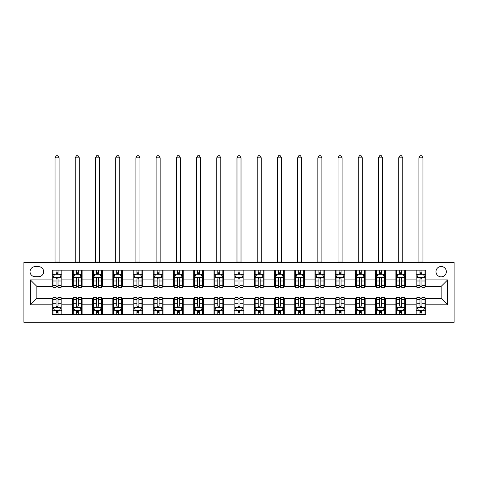 <?xml version="1.0" encoding="UTF-8"?>
<svg xmlns="http://www.w3.org/2000/svg" width="478" height="478" viewBox="0 0 478 478"><rect width="100%" height="100%" fill="white"/><g stroke="black" fill="none" stroke-linecap="round" stroke-linejoin="round"><path stroke-width="0.72" d="M441.164 266.497A5.174 5.174 0 0 0 435.984 271.671A5.174 5.174 0 0 0 441.164 276.846A5.174 5.174 0 0 0 446.338 271.671A5.174 5.174 0 0 0 441.164 266.497M23.9 322.291L454.1 322.291L454.1 262.452L23.9 262.452L23.9 322.291M35.061 276.684L38.616 276.684A5.013 5.013 0 0 0 43.629 271.671A5.013 5.013 0 0 0 38.616 266.658L35.061 266.658A5.013 5.013 0 0 0 30.048 271.671A5.013 5.013 0 0 0 35.061 276.684M52.204 304.827L30.371 304.827L30.371 279.917L52.204 279.917L52.204 286.388L36.836 286.388L36.836 298.356L52.204 298.356L52.204 314.608L425.796 314.608L425.796 298.356L441.164 298.356L441.164 286.388L425.796 286.388L425.796 279.917L447.629 279.917L447.629 304.827L425.796 304.827M425.796 279.917L425.796 270.136L52.204 270.136L52.204 279.917M416.093 270.136L416.093 286.388L416.9 286.388M419.977 286.388L421.919 286.388M424.99 286.388L425.796 286.388M416.093 286.388L404.77 286.388M395.88 270.136L395.88 286.388L396.686 286.388M399.757 286.388L401.699 286.388M395.88 286.388L384.557 286.388M375.66 270.136L375.66 286.388L376.473 286.388M379.544 286.388L381.486 286.388M375.66 286.388L364.338 286.388M355.447 270.136L355.447 286.388L356.253 286.388M359.325 286.388L361.266 286.388M355.447 286.388L344.124 286.388M335.227 270.136L335.227 286.388L336.04 286.388M339.111 286.388L341.053 286.388M335.227 286.388L323.911 286.388M315.014 270.136L315.014 286.388L315.821 286.388M318.892 286.388L320.834 286.388M315.014 286.388L303.691 286.388M294.795 270.136L294.795 286.388L295.607 286.388M298.678 286.388L300.62 286.388M294.795 286.388L283.478 286.388M274.581 270.136L274.581 286.388L275.388 286.388M278.465 286.388L280.401 286.388M274.581 286.388L263.259 286.388M254.362 270.136L254.362 286.388L255.174 286.388M258.245 286.388L260.187 286.388M254.362 286.388L243.045 286.388M234.148 270.136L234.148 286.388L234.955 286.388M238.032 286.388L239.968 286.388M234.148 286.388L222.826 286.388M213.935 270.136L213.935 286.388L214.742 286.388M217.813 286.388L219.755 286.388M213.935 286.388L202.612 286.388M193.715 270.136L193.715 286.388L194.522 286.388M197.599 286.388L199.535 286.388M193.715 286.388L182.393 286.388M173.502 270.136L173.502 286.388L174.309 286.388M177.38 286.388L179.322 286.388M173.502 286.388L162.179 286.388M153.283 270.136L153.283 286.388L154.089 286.388M157.166 286.388L159.108 286.388M153.283 286.388L141.96 286.388M133.069 270.136L133.069 286.388L133.876 286.388M136.947 286.388L138.889 286.388M133.069 286.388L121.747 286.388M112.85 270.136L112.85 286.388L113.662 286.388M116.734 286.388L118.675 286.388M112.85 286.388L101.527 286.388M92.636 270.136L92.636 286.388L93.443 286.388M96.514 286.388L98.456 286.388M92.636 286.388L81.314 286.388M72.417 270.136L72.417 286.388L73.23 286.388M76.301 286.388L78.243 286.388M72.417 286.388L61.1 286.388M52.204 286.388L53.01 286.388M56.081 286.388L58.023 286.388M52.204 298.356L53.01 298.356M56.081 298.356L58.023 298.356M61.1 298.356L61.907 298.356L61.907 314.608M73.23 298.356L61.907 298.356M76.301 298.356L78.243 298.356M81.314 298.356L82.12 298.356L82.12 314.608M93.443 298.356L82.12 298.356M96.514 298.356L98.456 298.356M101.527 298.356L102.34 298.356L102.34 314.608M113.662 298.356L102.34 298.356M116.734 298.356L118.675 298.356M121.747 298.356L122.553 298.356L122.553 314.608M133.876 298.356L122.553 298.356M136.947 298.356L138.889 298.356M141.96 298.356L142.773 298.356L142.773 314.608M154.089 298.356L142.773 298.356M157.166 298.356L159.108 298.356M162.179 298.356L162.986 298.356L162.986 314.608M174.309 298.356L162.986 298.356M177.38 298.356L179.322 298.356M182.393 298.356L183.205 298.356L183.205 314.608M194.522 298.356L183.205 298.356M197.599 298.356L199.535 298.356M202.612 298.356L203.419 298.356L203.419 314.608M214.742 298.356L203.419 298.356M217.813 298.356L219.755 298.356M222.826 298.356L223.638 298.356L223.638 314.608M234.955 298.356L223.638 298.356M238.032 298.356L239.968 298.356M243.045 298.356L243.852 298.356L243.852 314.608M255.174 298.356L243.852 298.356M258.245 298.356L260.187 298.356M263.259 298.356L264.065 298.356L264.065 314.608M275.388 298.356L264.065 298.356M278.465 298.356L280.401 298.356M283.478 298.356L284.285 298.356L284.285 314.608M295.607 298.356L284.285 298.356M298.678 298.356L300.62 298.356M303.691 298.356L304.498 298.356L304.498 314.608M315.821 298.356L304.498 298.356M318.892 298.356L320.834 298.356M323.911 298.356L324.717 298.356L324.717 314.608M336.04 298.356L324.717 298.356M339.111 298.356L341.053 298.356M344.124 298.356L344.931 298.356L344.931 314.608M356.253 298.356L344.931 298.356M359.325 298.356L361.266 298.356M364.338 298.356L365.15 298.356L365.15 314.608M376.473 298.356L365.15 298.356M379.544 298.356L381.486 298.356M384.557 298.356L385.364 298.356L385.364 314.608M396.686 298.356L385.364 298.356M399.757 298.356L401.699 298.356M404.77 298.356L405.583 298.356L405.583 314.608M416.9 298.356L405.583 298.356M419.977 298.356L421.919 298.356M424.99 298.356L425.796 298.356M61.907 270.136L61.907 286.388M52.204 274.175L53.01 274.175M56.081 274.175L58.023 274.175M61.1 274.175L61.907 274.175M52.204 310.563L53.01 310.563M56.081 310.563L58.023 310.563M61.1 310.563L61.907 310.563M72.417 298.356L72.417 314.608M82.12 270.136L82.12 286.388M72.417 274.175L73.23 274.175M76.301 274.175L78.243 274.175M81.314 274.175L82.12 274.175M72.417 310.563L73.23 310.563M76.301 310.563L78.243 310.563M81.314 310.563L82.12 310.563M92.636 298.356L92.636 314.608M92.636 310.563L93.443 310.563M96.514 310.563L98.456 310.563M101.527 310.563L102.34 310.563M102.34 270.136L102.34 286.388M92.636 274.175L93.443 274.175M96.514 274.175L98.456 274.175M101.527 274.175L102.34 274.175M112.85 298.356L112.85 314.608M112.85 310.563L113.662 310.563M116.734 310.563L118.675 310.563M121.747 310.563L122.553 310.563M122.553 270.136L122.553 286.388M112.85 274.175L113.662 274.175M116.734 274.175L118.675 274.175M121.747 274.175L122.553 274.175M133.069 298.356L133.069 314.608M133.069 310.563L133.876 310.563M136.947 310.563L138.889 310.563M141.96 310.563L142.773 310.563M142.773 270.136L142.773 286.388M133.069 274.175L133.876 274.175M136.947 274.175L138.889 274.175M141.96 274.175L142.773 274.175M153.283 298.356L153.283 314.608M153.283 310.563L154.089 310.563M157.166 310.563L159.108 310.563M162.179 310.563L162.986 310.563M162.986 270.136L162.986 286.388M153.283 274.175L154.089 274.175M157.166 274.175L159.108 274.175M162.179 274.175L162.986 274.175M173.502 298.356L173.502 314.608M173.502 310.563L174.309 310.563M177.38 310.563L179.322 310.563M182.393 310.563L183.205 310.563M183.205 270.136L183.205 286.388M173.502 274.175L174.309 274.175M177.38 274.175L179.322 274.175M182.393 274.175L183.205 274.175M193.715 298.356L193.715 314.608M193.715 310.563L194.522 310.563M197.599 310.563L199.535 310.563M202.612 310.563L203.419 310.563M203.419 270.136L203.419 286.388M193.715 274.175L194.522 274.175M197.599 274.175L199.535 274.175M202.612 274.175L203.419 274.175M213.935 298.356L213.935 314.608M213.935 310.563L214.742 310.563M217.813 310.563L219.755 310.563M222.826 310.563L223.638 310.563M223.638 270.136L223.638 286.388M213.935 274.175L214.742 274.175M217.813 274.175L219.755 274.175M222.826 274.175L223.638 274.175M234.148 298.356L234.148 314.608M234.148 310.563L234.955 310.563M238.032 310.563L239.968 310.563M243.045 310.563L243.852 310.563M243.852 270.136L243.852 286.388M234.148 274.175L234.955 274.175M238.032 274.175L239.968 274.175M243.045 274.175L243.852 274.175M254.362 298.356L254.362 314.608M254.362 310.563L255.174 310.563M258.245 310.563L260.187 310.563M263.259 310.563L264.065 310.563M264.065 270.136L264.065 286.388M254.362 274.175L255.174 274.175M258.245 274.175L260.187 274.175M263.259 274.175L264.065 274.175M274.581 298.356L274.581 314.608M274.581 310.563L275.388 310.563M278.465 310.563L280.401 310.563M283.478 310.563L284.285 310.563M284.285 270.136L284.285 286.388M274.581 274.175L275.388 274.175M278.465 274.175L280.401 274.175M283.478 274.175L284.285 274.175M294.795 298.356L294.795 314.608M294.795 310.563L295.607 310.563M298.678 310.563L300.62 310.563M303.691 310.563L304.498 310.563M304.498 270.136L304.498 286.388M294.795 274.175L295.607 274.175M298.678 274.175L300.62 274.175M303.691 274.175L304.498 274.175M315.014 298.356L315.014 314.608M315.014 310.563L315.821 310.563M318.892 310.563L320.834 310.563M323.911 310.563L324.717 310.563M324.717 270.136L324.717 286.388M315.014 274.175L315.821 274.175M318.892 274.175L320.834 274.175M323.911 274.175L324.717 274.175M335.227 298.356L335.227 314.608M335.227 310.563L336.04 310.563M339.111 310.563L341.053 310.563M344.124 310.563L344.931 310.563M344.931 270.136L344.931 286.388M335.227 274.175L336.04 274.175M339.111 274.175L341.053 274.175M344.124 274.175L344.931 274.175M355.447 298.356L355.447 314.608M355.447 310.563L356.253 310.563M359.325 310.563L361.266 310.563M364.338 310.563L365.15 310.563M365.15 270.136L365.15 286.388M355.447 274.175L356.253 274.175M359.325 274.175L361.266 274.175M364.338 274.175L365.15 274.175M375.66 298.356L375.66 314.608M375.66 310.563L376.473 310.563M379.544 310.563L381.486 310.563M384.557 310.563L385.364 310.563M385.364 270.136L385.364 286.388M375.66 274.175L376.473 274.175M379.544 274.175L381.486 274.175M384.557 274.175L385.364 274.175M395.88 298.356L395.88 314.608M395.88 310.563L396.686 310.563M399.757 310.563L401.699 310.563M404.77 310.563L405.583 310.563M405.583 270.136L405.583 286.388M395.88 274.175L396.686 274.175M399.757 274.175L401.699 274.175M404.77 274.175L405.583 274.175M416.093 298.356L416.093 314.608M416.093 310.563L416.9 310.563M419.977 310.563L421.919 310.563M424.99 310.563L425.796 310.563M416.093 274.175L416.9 274.175M419.977 274.175L421.919 274.175M424.99 274.175L425.796 274.175M36.836 286.388L30.371 279.917M36.836 298.356L30.371 304.827M447.629 279.917L441.164 286.388M447.629 304.827L441.164 298.356M58.023 272.233L56.081 272.233M61.1 285.33L58.023 285.33L58.023 287.356L61.1 287.356L61.1 277.491L59.481 274.258L54.629 274.258L53.01 277.491L53.01 287.356L56.081 287.356L56.081 285.33L53.01 285.33M53.01 277.491L53.01 270.136M61.1 277.491L61.1 270.136M56.081 274.258L56.081 270.136M58.023 270.136L58.023 274.258M58.023 285.33L58.023 278.704C57.378 277.461 56.733 277.461 56.081 278.704L56.081 285.33M55.036 262.452L55.036 157.812L59.075 157.812L57.862 155.709L56.249 155.709L55.036 157.812M59.075 262.452L59.075 157.812M56.081 312.504L58.023 312.504M53.01 299.413L56.081 299.413L56.081 297.382L53.01 297.382L53.01 307.252L54.629 310.485L59.481 310.485L61.1 307.252L61.1 297.382L58.023 297.382L58.023 299.413L61.1 299.413M61.1 307.252L61.1 314.608M53.01 307.252L53.01 314.608M58.023 310.485L58.023 314.608M56.081 314.608L56.081 310.485M56.081 299.413L56.081 306.04C56.733 307.282 57.378 307.282 58.023 306.04L58.023 299.413M78.243 272.233L76.301 272.233M81.314 285.33L78.243 285.33L78.243 287.356L81.314 287.356L81.314 277.491L79.695 274.258L74.843 274.258L73.23 277.491L73.23 287.356L76.301 287.356L76.301 285.33L73.23 285.33M73.23 277.491L73.23 270.136M81.314 277.491L81.314 270.136M76.301 274.258L76.301 270.136M78.243 270.136L78.243 274.258M78.243 285.33L78.243 278.704C77.597 277.461 76.946 277.461 76.301 278.704L76.301 285.33M75.249 262.452L75.249 157.812L79.294 157.812L78.081 155.709L76.462 155.709L75.249 157.812M79.294 262.452L79.294 157.812M98.456 272.233L96.514 272.233M101.527 285.33L98.456 285.33L98.456 287.356L101.527 287.356L101.527 277.491L99.914 274.258L95.062 274.258L93.443 277.491L93.443 287.356L96.514 287.356L96.514 285.33L93.443 285.33M93.443 277.491L93.443 270.136M101.527 277.491L101.527 270.136M96.514 274.258L96.514 270.136M98.456 270.136L98.456 274.258M98.456 285.33L98.456 278.704C97.811 277.461 97.165 277.461 96.514 278.704L96.514 285.33M95.463 262.452L95.463 157.812L99.508 157.812L98.295 155.709L96.676 155.709L95.463 157.812M99.508 262.452L99.508 157.812M118.675 272.233L116.734 272.233M121.747 285.33L118.675 285.33L118.675 287.356L121.747 287.356L121.747 277.491L120.127 274.258L115.276 274.258L113.662 277.491L113.662 287.356L116.734 287.356L116.734 285.33L113.662 285.33M113.662 277.491L113.662 270.136M121.747 277.491L121.747 270.136M116.734 274.258L116.734 270.136M118.675 270.136L118.675 274.258M118.675 285.33L118.675 278.704C118.03 277.461 117.379 277.461 116.734 278.704L116.734 285.33M115.682 262.452L115.682 157.812L119.727 157.812L118.514 155.709L116.895 155.709L115.682 157.812M119.727 262.452L119.727 157.812M76.301 312.504L78.243 312.504M73.23 299.413L76.301 299.413L76.301 297.382L73.23 297.382L73.23 307.252L74.843 310.485L79.695 310.485L81.314 307.252L81.314 297.382L78.243 297.382L78.243 299.413L81.314 299.413M81.314 307.252L81.314 314.608M73.23 307.252L73.23 314.608M78.243 310.485L78.243 314.608M76.301 314.608L76.301 310.485M76.301 299.413L76.301 306.04C76.946 307.282 77.591 307.282 78.243 306.04L78.243 299.413M96.514 312.504L98.456 312.504M93.443 299.413L96.514 299.413L96.514 297.382L93.443 297.382L93.443 307.252L95.062 310.485L99.914 310.485L101.527 307.252L101.527 297.382L98.456 297.382L98.456 299.413L101.527 299.413M101.527 307.252L101.527 314.608M93.443 307.252L93.443 314.608M98.456 310.485L98.456 314.608M96.514 314.608L96.514 310.485M96.514 299.413L96.514 306.04C97.165 307.282 97.811 307.282 98.456 306.04L98.456 299.413M116.734 312.504L118.675 312.504M113.662 299.413L116.734 299.413L116.734 297.382L113.662 297.382L113.662 307.252L115.276 310.485L120.127 310.485L121.747 307.252L121.747 297.382L118.675 297.382L118.675 299.413L121.747 299.413M121.747 307.252L121.747 314.608M113.662 307.252L113.662 314.608M118.675 310.485L118.675 314.608M116.734 314.608L116.734 310.485M116.734 299.413L116.734 306.04C117.379 307.282 118.024 307.282 118.675 306.04L118.675 299.413M138.889 272.233L136.947 272.233M141.96 285.33L138.889 285.33L138.889 287.356L141.96 287.356L141.96 277.491L140.347 274.258L135.495 274.258L133.876 277.491L133.876 287.356L136.947 287.356L136.947 285.33L133.876 285.33M133.876 277.491L133.876 270.136M141.96 277.491L141.96 270.136M136.947 274.258L136.947 270.136M138.889 270.136L138.889 274.258M138.889 285.33L138.889 278.704C138.244 277.461 137.598 277.461 136.947 278.704L136.947 285.33M135.895 262.452L135.895 157.812L139.94 157.812L138.728 155.709L137.108 155.709L135.895 157.812M139.94 262.452L139.94 157.812M136.947 312.504L138.889 312.504M133.876 299.413L136.947 299.413L136.947 297.382L133.876 297.382L133.876 307.252L135.495 310.485L140.347 310.485L141.96 307.252L141.96 297.382L138.889 297.382L138.889 299.413L141.96 299.413M141.96 307.252L141.96 314.608M133.876 307.252L133.876 314.608M138.889 310.485L138.889 314.608M136.947 314.608L136.947 310.485M136.947 299.413L136.947 306.04C137.592 307.282 138.244 307.282 138.889 306.04L138.889 299.413M159.108 272.233L157.166 272.233M162.179 285.33L159.108 285.33L159.108 287.356L162.179 287.356L162.179 277.491L160.56 274.258L155.709 274.258L154.089 277.491L154.089 287.356L157.166 287.356L157.166 285.33L154.089 285.33M154.089 277.491L154.089 270.136M162.179 277.491L162.179 270.136M157.166 274.258L157.166 270.136M159.108 270.136L159.108 274.258M159.108 285.33L159.108 278.704C158.457 277.461 157.812 277.461 157.166 278.704L157.166 285.33M156.115 262.452L156.115 157.812L160.16 157.812L158.947 155.709L157.328 155.709L156.115 157.812M160.16 262.452L160.16 157.812M157.166 312.504L159.108 312.504M154.089 299.413L157.166 299.413L157.166 297.382L154.089 297.382L154.089 307.252L155.709 310.485L160.56 310.485L162.179 307.252L162.179 297.382L159.108 297.382L159.108 299.413L162.179 299.413M162.179 307.252L162.179 314.608M154.089 307.252L154.089 314.608M159.108 310.485L159.108 314.608M157.166 314.608L157.166 310.485M157.166 299.413L157.166 306.04C157.812 307.282 158.457 307.282 159.108 306.04L159.108 299.413M179.322 272.233L177.38 272.233M182.393 285.33L179.322 285.33L179.322 287.356L182.393 287.356L182.393 277.491L180.78 274.258L175.928 274.258L174.309 277.491L174.309 287.356L177.38 287.356L177.38 285.33L174.309 285.33M174.309 277.491L174.309 270.136M182.393 277.491L182.393 270.136M177.38 274.258L177.38 270.136M179.322 270.136L179.322 274.258M179.322 285.33L179.322 278.704C178.676 277.461 178.031 277.461 177.38 278.704L177.38 285.33M176.328 262.452L176.328 157.812L180.373 157.812L179.16 155.709L177.541 155.709L176.328 157.812M180.373 262.452L180.373 157.812M177.38 312.504L179.322 312.504M174.309 299.413L177.38 299.413L177.38 297.382L174.309 297.382L174.309 307.252L175.928 310.485L180.78 310.485L182.393 307.252L182.393 297.382L179.322 297.382L179.322 299.413L182.393 299.413M182.393 307.252L182.393 314.608M174.309 307.252L174.309 314.608M179.322 310.485L179.322 314.608M177.38 314.608L177.38 310.485M177.38 299.413L177.38 306.04C178.025 307.282 178.676 307.282 179.322 306.04L179.322 299.413M199.535 272.233L197.599 272.233M202.612 285.33L199.535 285.33L199.535 287.356L202.612 287.356L202.612 277.491L200.993 274.258L196.141 274.258L194.522 277.491L194.522 287.356L197.599 287.356L197.599 285.33L194.522 285.33M194.522 277.491L194.522 270.136M202.612 277.491L202.612 270.136M197.599 274.258L197.599 270.136M199.535 270.136L199.535 274.258M199.535 285.33L199.535 278.704C198.89 277.461 198.245 277.461 197.599 278.704L197.599 285.33M196.548 262.452L196.548 157.812L200.587 157.812L199.374 155.709L197.761 155.709L196.548 157.812M200.587 262.452L200.587 157.812M197.599 312.504L199.535 312.504M194.522 299.413L197.599 299.413L197.599 297.382L194.522 297.382L194.522 307.252L196.141 310.485L200.993 310.485L202.612 307.252L202.612 297.382L199.535 297.382L199.535 299.413L202.612 299.413M202.612 307.252L202.612 314.608M194.522 307.252L194.522 314.608M199.535 310.485L199.535 314.608M197.599 314.608L197.599 310.485M197.599 299.413L197.599 306.04C198.245 307.282 198.89 307.282 199.535 306.04L199.535 299.413M219.755 272.233L217.813 272.233M222.826 285.33L219.755 285.33L219.755 287.356L222.826 287.356L222.826 277.491L221.212 274.258L216.361 274.258L214.742 277.491L214.742 287.356L217.813 287.356L217.813 285.33L214.742 285.33M214.742 277.491L214.742 270.136M222.826 277.491L222.826 270.136M217.813 274.258L217.813 270.136M219.755 270.136L219.755 274.258M219.755 285.33L219.755 278.704C219.109 277.461 218.464 277.461 217.813 278.704L217.813 285.33M216.761 262.452L216.761 157.812L220.806 157.812L219.593 155.709L217.974 155.709L216.761 157.812M220.806 262.452L220.806 157.812M217.813 312.504L219.755 312.504M214.742 299.413L217.813 299.413L217.813 297.382L214.742 297.382L214.742 307.252L216.361 310.485L221.212 310.485L222.826 307.252L222.826 297.382L219.755 297.382L219.755 299.413L222.826 299.413M222.826 307.252L222.826 314.608M214.742 307.252L214.742 314.608M219.755 310.485L219.755 314.608M217.813 314.608L217.813 310.485M217.813 299.413L217.813 306.04C218.458 307.282 219.109 307.282 219.755 306.04L219.755 299.413M239.968 272.233L238.032 272.233M243.045 285.33L239.968 285.33L239.968 287.356L243.045 287.356L243.045 277.491L241.426 274.258L236.574 274.258L234.955 277.491L234.955 287.356L238.032 287.356L238.032 285.33L234.955 285.33M234.955 277.491L234.955 270.136M243.045 277.491L243.045 270.136M238.032 274.258L238.032 270.136M239.968 270.136L239.968 274.258M239.968 285.33L239.968 278.704C239.323 277.461 238.677 277.461 238.032 278.704L238.032 285.33M236.98 262.452L236.98 157.812L241.02 157.812L239.807 155.709L238.193 155.709L236.98 157.812M241.02 262.452L241.02 157.812M238.032 312.504L239.968 312.504M234.955 299.413L238.032 299.413L238.032 297.382L234.955 297.382L234.955 307.252L236.574 310.485L241.426 310.485L243.045 307.252L243.045 297.382L239.968 297.382L239.968 299.413L243.045 299.413M243.045 307.252L243.045 314.608M234.955 307.252L234.955 314.608M239.968 310.485L239.968 314.608M238.032 314.608L238.032 310.485M238.032 299.413L238.032 306.04C238.677 307.282 239.323 307.282 239.968 306.04L239.968 299.413M260.187 272.233L258.245 272.233M263.259 285.33L260.187 285.33L260.187 287.356L263.259 287.356L263.259 277.491L261.639 274.258L256.788 274.258L255.174 277.491L255.174 287.356L258.245 287.356L258.245 285.33L255.174 285.33M255.174 277.491L255.174 270.136M263.259 277.491L263.259 270.136M258.245 274.258L258.245 270.136M260.187 270.136L260.187 274.258M260.187 285.33L260.187 278.704C259.542 277.461 258.891 277.461 258.245 278.704L258.245 285.33M257.194 262.452L257.194 157.812L261.239 157.812L260.026 155.709L258.407 155.709L257.194 157.812M261.239 262.452L261.239 157.812M258.245 312.504L260.187 312.504M255.174 299.413L258.245 299.413L258.245 297.382L255.174 297.382L255.174 307.252L256.788 310.485L261.639 310.485L263.259 307.252L263.259 297.382L260.187 297.382L260.187 299.413L263.259 299.413M263.259 307.252L263.259 314.608M255.174 307.252L255.174 314.608M260.187 310.485L260.187 314.608M258.245 314.608L258.245 310.485M258.245 299.413L258.245 306.04C258.891 307.282 259.536 307.282 260.187 306.04L260.187 299.413M280.401 272.233L278.465 272.233M283.478 285.33L280.401 285.33L280.401 287.356L283.478 287.356L283.478 277.491L281.859 274.258L277.007 274.258L275.388 277.491L275.388 287.356L278.465 287.356L278.465 285.33L275.388 285.33M275.388 277.491L275.388 270.136M283.478 277.491L283.478 270.136M278.465 274.258L278.465 270.136M280.401 270.136L280.401 274.258M280.401 285.33L280.401 278.704C279.755 277.461 279.11 277.461 278.465 278.704L278.465 285.33M277.413 262.452L277.413 157.812L281.452 157.812L280.239 155.709L278.626 155.709L277.413 157.812M281.452 262.452L281.452 157.812M278.465 312.504L280.401 312.504M275.388 299.413L278.465 299.413L278.465 297.382L275.388 297.382L275.388 307.252L277.007 310.485L281.859 310.485L283.478 307.252L283.478 297.382L280.401 297.382L280.401 299.413L283.478 299.413M283.478 307.252L283.478 314.608M275.388 307.252L275.388 314.608M280.401 310.485L280.401 314.608M278.465 314.608L278.465 310.485M278.465 299.413L278.465 306.04C279.11 307.282 279.755 307.282 280.401 306.04L280.401 299.413M300.62 272.233L298.678 272.233M303.691 285.33L300.62 285.33L300.62 287.356L303.691 287.356L303.691 277.491L302.072 274.258L297.22 274.258L295.607 277.491L295.607 287.356L298.678 287.356L298.678 285.33L295.607 285.33M295.607 277.491L295.607 270.136M303.691 277.491L303.691 270.136M298.678 274.258L298.678 270.136M300.62 270.136L300.62 274.258M300.62 285.33L300.62 278.704C299.975 277.461 299.324 277.461 298.678 278.704L298.678 285.33M297.627 262.452L297.627 157.812L301.672 157.812L300.459 155.709L298.84 155.709L297.627 157.812M301.672 262.452L301.672 157.812M298.678 312.504L300.62 312.504M295.607 299.413L298.678 299.413L298.678 297.382L295.607 297.382L295.607 307.252L297.22 310.485L302.072 310.485L303.691 307.252L303.691 297.382L300.62 297.382L300.62 299.413L303.691 299.413M303.691 307.252L303.691 314.608M295.607 307.252L295.607 314.608M300.62 310.485L300.62 314.608M298.678 314.608L298.678 310.485M298.678 299.413L298.678 306.04C299.324 307.282 299.969 307.282 300.62 306.04L300.62 299.413M320.834 272.233L318.892 272.233M323.911 285.33L320.834 285.33L320.834 287.356L323.911 287.356L323.911 277.491L322.291 274.258L317.44 274.258L315.821 277.491L315.821 287.356L318.892 287.356L318.892 285.33L315.821 285.33M315.821 277.491L315.821 270.136M323.911 277.491L323.911 270.136M318.892 274.258L318.892 270.136M320.834 270.136L320.834 274.258M320.834 285.33L320.834 278.704C320.188 277.461 319.543 277.461 318.892 278.704L318.892 285.33M317.84 262.452L317.84 157.812L321.885 157.812L320.672 155.709L319.053 155.709L317.84 157.812M321.885 262.452L321.885 157.812M318.892 312.504L320.834 312.504M315.821 299.413L318.892 299.413L318.892 297.382L315.821 297.382L315.821 307.252L317.44 310.485L322.291 310.485L323.911 307.252L323.911 297.382L320.834 297.382L320.834 299.413L323.911 299.413M323.911 307.252L323.911 314.608M315.821 307.252L315.821 314.608M320.834 310.485L320.834 314.608M318.892 314.608L318.892 310.485M318.892 299.413L318.892 306.04C319.543 307.282 320.188 307.282 320.834 306.04L320.834 299.413M341.053 272.233L339.111 272.233M344.124 285.33L341.053 285.33L341.053 287.356L344.124 287.356L344.124 277.491L342.505 274.258L337.653 274.258L336.04 277.491L336.04 287.356L339.111 287.356L339.111 285.33L336.04 285.33M336.04 277.491L336.04 270.136M344.124 277.491L344.124 270.136M339.111 274.258L339.111 270.136M341.053 270.136L341.053 274.258M341.053 285.33L341.053 278.704C340.408 277.461 339.756 277.461 339.111 278.704L339.111 285.33M338.06 262.452L338.06 157.812L342.105 157.812L340.892 155.709L339.272 155.709L338.06 157.812M342.105 262.452L342.105 157.812M339.111 312.504L341.053 312.504M336.04 299.413L339.111 299.413L339.111 297.382L336.04 297.382L336.04 307.252L337.653 310.485L342.505 310.485L344.124 307.252L344.124 297.382L341.053 297.382L341.053 299.413L344.124 299.413M344.124 307.252L344.124 314.608M336.04 307.252L336.04 314.608M341.053 310.485L341.053 314.608M339.111 314.608L339.111 310.485M339.111 299.413L339.111 306.04C339.756 307.282 340.402 307.282 341.053 306.04L341.053 299.413M361.266 272.233L359.325 272.233M364.338 285.33L361.266 285.33L361.266 287.356L364.338 287.356L364.338 277.491L362.724 274.258L357.873 274.258L356.253 277.491L356.253 287.356L359.325 287.356L359.325 285.33L356.253 285.33M356.253 277.491L356.253 270.136M364.338 277.491L364.338 270.136M359.325 274.258L359.325 270.136M361.266 270.136L361.266 274.258M361.266 285.33L361.266 278.704C360.621 277.461 359.976 277.461 359.325 278.704L359.325 285.33M358.273 262.452L358.273 157.812L362.318 157.812L361.105 155.709L359.486 155.709L358.273 157.812M362.318 262.452L362.318 157.812M359.325 312.504L361.266 312.504M356.253 299.413L359.325 299.413L359.325 297.382L356.253 297.382L356.253 307.252L357.873 310.485L362.724 310.485L364.338 307.252L364.338 297.382L361.266 297.382L361.266 299.413L364.338 299.413M364.338 307.252L364.338 314.608M356.253 307.252L356.253 314.608M361.266 310.485L361.266 314.608M359.325 314.608L359.325 310.485M359.325 299.413L359.325 306.04C359.97 307.282 360.621 307.282 361.266 306.04L361.266 299.413M381.486 272.233L379.544 272.233M384.557 285.33L381.486 285.33L381.486 287.356L384.557 287.356L384.557 277.491L382.938 274.258L378.086 274.258L376.473 277.491L376.473 287.356L379.544 287.356L379.544 285.33L376.473 285.33M376.473 277.491L376.473 270.136M384.557 277.491L384.557 270.136M379.544 274.258L379.544 270.136M381.486 270.136L381.486 274.258M381.486 285.33L381.486 278.704C380.835 277.461 380.189 277.461 379.544 278.704L379.544 285.33M378.492 262.452L378.492 157.812L382.537 157.812L381.325 155.709L379.705 155.709L378.492 157.812M382.537 262.452L382.537 157.812M379.544 312.504L381.486 312.504M376.473 299.413L379.544 299.413L379.544 297.382L376.473 297.382L376.473 307.252L378.086 310.485L382.938 310.485L384.557 307.252L384.557 297.382L381.486 297.382L381.486 299.413L384.557 299.413M384.557 307.252L384.557 314.608M376.473 307.252L376.473 314.608M381.486 310.485L381.486 314.608M379.544 314.608L379.544 310.485M379.544 299.413L379.544 306.04C380.189 307.282 380.835 307.282 381.486 306.04L381.486 299.413M401.699 272.233L399.757 272.233M404.77 285.33L401.699 285.33L401.699 287.356L404.77 287.356L404.77 277.491L403.157 274.258L398.305 274.258L396.686 277.491L396.686 287.356L399.757 287.356L399.757 285.33L396.686 285.33M396.686 277.491L396.686 270.136M404.77 277.491L404.77 270.136M399.757 274.258L399.757 270.136M401.699 270.136L401.699 274.258M401.699 285.33L401.699 278.704C401.054 277.461 400.409 277.461 399.757 278.704L399.757 285.33M398.706 262.452L398.706 157.812L402.751 157.812L401.538 155.709L399.919 155.709L398.706 157.812M402.751 262.452L402.751 157.812M399.757 312.504L401.699 312.504M396.686 299.413L399.757 299.413L399.757 297.382L396.686 297.382L396.686 307.252L398.305 310.485L403.157 310.485L404.77 307.252L404.77 297.382L401.699 297.382L401.699 299.413L404.77 299.413M404.77 307.252L404.77 314.608M396.686 307.252L396.686 314.608M401.699 310.485L401.699 314.608M399.757 314.608L399.757 310.485M399.757 299.413L399.757 306.04C400.403 307.282 401.054 307.282 401.699 306.04L401.699 299.413M421.919 272.233L419.977 272.233M424.99 285.33L421.919 285.33L421.919 287.356L424.99 287.356L424.99 277.491L423.371 274.258L418.519 274.258L416.9 277.491L416.9 287.356L419.977 287.356L419.977 285.33L416.9 285.33M416.9 277.491L416.9 270.136M424.99 277.491L424.99 270.136M419.977 274.258L419.977 270.136M421.919 270.136L421.919 274.258M421.919 285.33L421.919 278.704C421.267 277.461 420.622 277.461 419.977 278.704L419.977 285.33M418.925 262.452L418.925 157.812L422.964 157.812L421.751 155.709L420.138 155.709L418.925 157.812M422.964 262.452L422.964 157.812M419.977 312.504L421.919 312.504M416.9 299.413L419.977 299.413L419.977 297.382L416.9 297.382L416.9 307.252L418.519 310.485L423.371 310.485L424.99 307.252L424.99 297.382L421.919 297.382L421.919 299.413L424.99 299.413M424.99 307.252L424.99 314.608M416.9 307.252L416.9 314.608M421.919 310.485L421.919 314.608M419.977 314.608L419.977 310.485M419.977 299.413L419.977 306.04C420.622 307.282 421.267 307.282 421.919 306.04L421.919 299.413M72.417 304.827L61.907 304.827M72.417 279.917L61.907 279.917M92.636 279.917L82.12 279.917M92.636 304.827L82.12 304.827M112.85 279.917L102.34 279.917M112.85 304.827L102.34 304.827M133.069 279.917L122.553 279.917M133.069 304.827L122.553 304.827M153.283 279.917L142.773 279.917M153.283 304.827L142.773 304.827M173.502 279.917L162.986 279.917M173.502 304.827L162.986 304.827M193.715 279.917L183.205 279.917M193.715 304.827L183.205 304.827M213.935 279.917L203.419 279.917M213.935 304.827L203.419 304.827M234.148 279.917L223.638 279.917M234.148 304.827L223.638 304.827M254.362 279.917L243.852 279.917M254.362 304.827L243.852 304.827M274.581 279.917L264.065 279.917M274.581 304.827L264.065 304.827M294.795 279.917L284.285 279.917M294.795 304.827L284.285 304.827M315.014 279.917L304.498 279.917M315.014 304.827L304.498 304.827M335.227 279.917L324.717 279.917M335.227 304.827L324.717 304.827M355.447 279.917L344.931 279.917M355.447 304.827L344.931 304.827M375.66 279.917L365.15 279.917M375.66 304.827L365.15 304.827M395.88 279.917L385.364 279.917M395.88 304.827L385.364 304.827M416.093 279.917L405.583 279.917M416.093 304.827L405.583 304.827M61.059 277.413L53.052 277.413M53.01 274.45L54.534 274.45M59.577 274.45L61.1 274.45M56.081 280.992L53.01 280.992M61.1 280.992L58.023 280.992M58.023 273.267L56.081 273.267M55.036 262.046L59.075 262.046M53.052 307.33L61.059 307.33M61.1 310.288L59.577 310.288M54.534 310.288L53.01 310.288M58.023 303.745L61.1 303.745M53.01 303.745L56.081 303.745M56.081 311.477L58.023 311.477M81.272 277.413L73.265 277.413M73.23 274.45L74.747 274.45M79.796 274.45L81.314 274.45M76.301 280.992L73.23 280.992M81.314 280.992L78.243 280.992M78.243 273.267L76.301 273.267M75.249 262.046L79.294 262.046M101.491 277.413L93.485 277.413M93.443 274.45L94.967 274.45M100.01 274.45L101.527 274.45M96.514 280.992L93.443 280.992M101.527 280.992L98.456 280.992M98.456 273.267L96.514 273.267M95.463 262.046L99.508 262.046M121.705 277.413L113.698 277.413M113.662 274.45L115.18 274.45M120.229 274.45L121.747 274.45M116.734 280.992L113.662 280.992M121.747 280.992L118.675 280.992M118.675 273.267L116.734 273.267M115.682 262.046L119.727 262.046M73.265 307.33L81.272 307.33M81.314 310.288L79.796 310.288M74.747 310.288L73.23 310.288M78.243 303.745L81.314 303.745M73.23 303.745L76.301 303.745M76.301 311.477L78.243 311.477M93.485 307.33L101.491 307.33M101.527 310.288L100.01 310.288M94.967 310.288L93.443 310.288M98.456 303.745L101.527 303.745M93.443 303.745L96.514 303.745M96.514 311.477L98.456 311.477M113.698 307.33L121.705 307.33M121.747 310.288L120.229 310.288M115.18 310.288L113.662 310.288M118.675 303.745L121.747 303.745M113.662 303.745L116.734 303.745M116.734 311.477L118.675 311.477M141.924 277.413L133.918 277.413M133.876 274.45L135.394 274.45M140.442 274.45L141.96 274.45M136.947 280.992L133.876 280.992M141.96 280.992L138.889 280.992M138.889 273.267L136.947 273.267M135.895 262.046L139.94 262.046M133.918 307.33L141.924 307.33M141.96 310.288L140.442 310.288M135.394 310.288L133.876 310.288M138.889 303.745L141.96 303.745M133.876 303.745L136.947 303.745M136.947 311.477L138.889 311.477M162.138 277.413L154.131 277.413M154.089 274.45L155.613 274.45M160.656 274.45L162.179 274.45M157.166 280.992L154.089 280.992M162.179 280.992L159.108 280.992M159.108 273.267L157.166 273.267M156.115 262.046L160.16 262.046M154.131 307.33L162.138 307.33M162.179 310.288L160.656 310.288M155.613 310.288L154.089 310.288M159.108 303.745L162.179 303.745M154.089 303.745L157.166 303.745M157.166 311.477L159.108 311.477M182.357 277.413L174.351 277.413M174.309 274.45L175.826 274.45M180.875 274.45L182.393 274.45M177.38 280.992L174.309 280.992M182.393 280.992L179.322 280.992M179.322 273.267L177.38 273.267M176.328 262.046L180.373 262.046M174.351 307.33L182.357 307.33M182.393 310.288L180.875 310.288M175.826 310.288L174.309 310.288M179.322 303.745L182.393 303.745M174.309 303.745L177.38 303.745M177.38 311.477L179.322 311.477M202.57 277.413L194.564 277.413M194.522 274.45L196.046 274.45M201.089 274.45L202.612 274.45M197.599 280.992L194.522 280.992M202.612 280.992L199.535 280.992M199.535 273.267L197.599 273.267M196.548 262.046L200.587 262.046M194.564 307.33L202.57 307.33M202.612 310.288L201.089 310.288M196.046 310.288L194.522 310.288M199.535 303.745L202.612 303.745M194.522 303.745L197.599 303.745M197.599 311.477L199.535 311.477M222.784 277.413L214.783 277.413M214.742 274.45L216.259 274.45M221.308 274.45L222.826 274.45M217.813 280.992L214.742 280.992M222.826 280.992L219.755 280.992M219.755 273.267L217.813 273.267M216.761 262.046L220.806 262.046M214.783 307.33L222.784 307.33M222.826 310.288L221.308 310.288M216.259 310.288L214.742 310.288M219.755 303.745L222.826 303.745M214.742 303.745L217.813 303.745M217.813 311.477L219.755 311.477M243.003 277.413L234.997 277.413M234.955 274.45L236.479 274.45M241.521 274.45L243.045 274.45M238.032 280.992L234.955 280.992M243.045 280.992L239.968 280.992M239.968 273.267L238.032 273.267M236.98 262.046L241.02 262.046M234.997 307.33L243.003 307.33M243.045 310.288L241.521 310.288M236.479 310.288L234.955 310.288M239.968 303.745L243.045 303.745M234.955 303.745L238.032 303.745M238.032 311.477L239.968 311.477M263.217 277.413L255.216 277.413M255.174 274.45L256.692 274.45M261.741 274.45L263.259 274.45M258.245 280.992L255.174 280.992M263.259 280.992L260.187 280.992M260.187 273.267L258.245 273.267M257.194 262.046L261.239 262.046M255.216 307.33L263.217 307.33M263.259 310.288L261.741 310.288M256.692 310.288L255.174 310.288M260.187 303.745L263.259 303.745M255.174 303.745L258.245 303.745M258.245 311.477L260.187 311.477M283.436 277.413L275.43 277.413M275.388 274.45L276.911 274.45M281.954 274.45L283.478 274.45M278.465 280.992L275.388 280.992M283.478 280.992L280.401 280.992M280.401 273.267L278.465 273.267M277.413 262.046L281.452 262.046M275.43 307.33L283.436 307.33M283.478 310.288L281.954 310.288M276.911 310.288L275.388 310.288M280.401 303.745L283.478 303.745M275.388 303.745L278.465 303.745M278.465 311.477L280.401 311.477M303.649 277.413L295.643 277.413M295.607 274.45L297.125 274.45M302.174 274.45L303.691 274.45M298.678 280.992L295.607 280.992M303.691 280.992L300.62 280.992M300.62 273.267L298.678 273.267M297.627 262.046L301.672 262.046M295.643 307.33L303.649 307.33M303.691 310.288L302.174 310.288M297.125 310.288L295.607 310.288M300.62 303.745L303.691 303.745M295.607 303.745L298.678 303.745M298.678 311.477L300.62 311.477M323.869 277.413L315.862 277.413M315.821 274.45L317.344 274.45M322.387 274.45L323.911 274.45M318.892 280.992L315.821 280.992M323.911 280.992L320.834 280.992M320.834 273.267L318.892 273.267M317.84 262.046L321.885 262.046M315.862 307.33L323.869 307.33M323.911 310.288L322.387 310.288M317.344 310.288L315.821 310.288M320.834 303.745L323.911 303.745M315.821 303.745L318.892 303.745M318.892 311.477L320.834 311.477M344.082 277.413L336.076 277.413M336.04 274.45L337.558 274.45M342.606 274.45L344.124 274.45M339.111 280.992L336.04 280.992M344.124 280.992L341.053 280.992M341.053 273.267L339.111 273.267M338.06 262.046L342.105 262.046M336.076 307.33L344.082 307.33M344.124 310.288L342.606 310.288M337.558 310.288L336.04 310.288M341.053 303.745L344.124 303.745M336.04 303.745L339.111 303.745M339.111 311.477L341.053 311.477M364.302 277.413L356.295 277.413M356.253 274.45L357.771 274.45M362.82 274.45L364.338 274.45M359.325 280.992L356.253 280.992M364.338 280.992L361.266 280.992M361.266 273.267L359.325 273.267M358.273 262.046L362.318 262.046M356.295 307.33L364.302 307.33M364.338 310.288L362.82 310.288M357.771 310.288L356.253 310.288M361.266 303.745L364.338 303.745M356.253 303.745L359.325 303.745M359.325 311.477L361.266 311.477M384.515 277.413L376.509 277.413M376.473 274.45L377.99 274.45M383.033 274.45L384.557 274.45M379.544 280.992L376.473 280.992M384.557 280.992L381.486 280.992M381.486 273.267L379.544 273.267M378.492 262.046L382.537 262.046M376.509 307.33L384.515 307.33M384.557 310.288L383.033 310.288M377.99 310.288L376.473 310.288M381.486 303.745L384.557 303.745M376.473 303.745L379.544 303.745M379.544 311.477L381.486 311.477M404.735 277.413L396.728 277.413M396.686 274.45L398.204 274.45M403.253 274.45L404.77 274.45M399.757 280.992L396.686 280.992M404.77 280.992L401.699 280.992M401.699 273.267L399.757 273.267M398.706 262.046L402.751 262.046M396.728 307.33L404.735 307.33M404.77 310.288L403.253 310.288M398.204 310.288L396.686 310.288M401.699 303.745L404.77 303.745M396.686 303.745L399.757 303.745M399.757 311.477L401.699 311.477M424.948 277.413L416.941 277.413M416.9 274.45L418.423 274.45M423.466 274.45L424.99 274.45M419.977 280.992L416.9 280.992M424.99 280.992L421.919 280.992M421.919 273.267L419.977 273.267M418.925 262.046L422.964 262.046M416.941 307.33L424.948 307.33M424.99 310.288L423.466 310.288M418.423 310.288L416.9 310.288M421.919 303.745L424.99 303.745M416.9 303.745L419.977 303.745M419.977 311.477L421.919 311.477"/></g></svg>
